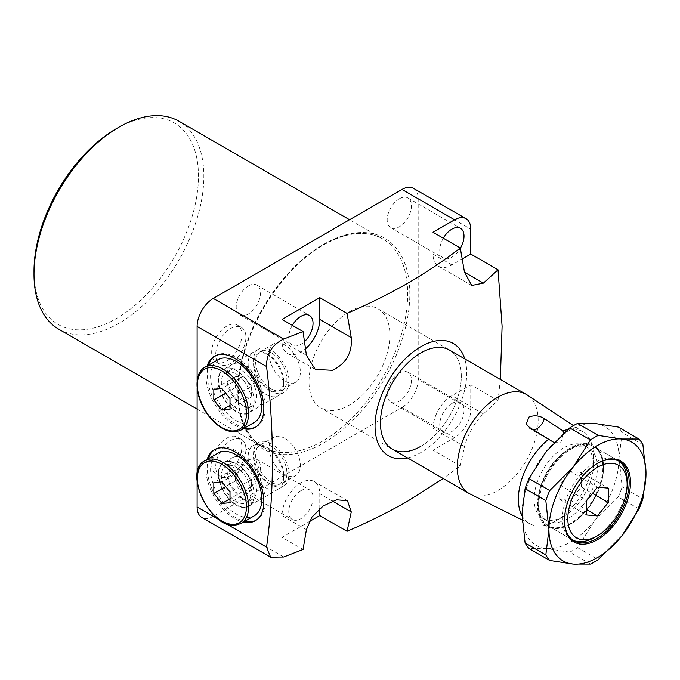 <?xml version="1.0" encoding="UTF-8"?>
<svg xmlns="http://www.w3.org/2000/svg" width="680" height="680" viewBox="0 0 680 680"><rect width="100%" height="100%" fill="white"/><g stroke="black" fill="none" stroke-linecap="round" stroke-linejoin="round"><path stroke-width="0.51" stroke-dasharray="3.4 2.55" d="M226.763 360.986A21.352 12.325 120 0 0 240.712 342.176A21.352 12.325 120 0 0 237.439 325.065A21.352 12.325 120 0 0 226.763 326.12A21.352 12.325 120 0 0 212.815 344.938A21.352 12.325 120 0 0 216.087 362.049A21.352 12.325 120 0 0 226.763 360.986M230.809 328.457A21.352 12.325 -60 0 1 241.485 327.403A21.352 12.325 -60 0 1 244.757 344.505A21.352 12.325 -60 0 1 230.809 363.324A21.352 12.325 -60 0 1 220.133 364.378A21.352 12.325 -60 0 1 216.861 347.267A21.352 12.325 -60 0 1 230.809 328.457M236.394 370.438A25.084 14.484 -120 0 0 223.856 369.197A25.084 14.484 -120 0 0 220.005 389.291A25.084 14.484 -120 0 0 236.394 411.4A25.084 14.484 -120 0 0 248.94 412.641A25.084 14.484 -120 0 0 254.133 401.157A25.084 14.484 -120 0 0 236.394 370.438L236.206 370.328A25.355 14.637 60 0 1 254.133 401.378A25.355 14.637 60 0 1 236.206 411.731A25.355 14.637 60 0 1 218.272 380.681A25.355 14.637 60 0 1 236.206 370.328L236.394 370.438M271.252 391.272A25.084 14.484 60 0 1 254.864 369.172A25.084 14.484 60 0 1 258.706 349.07A25.084 14.484 60 0 1 271.252 350.319A25.084 14.484 60 0 1 287.64 372.419A25.084 14.484 60 0 1 283.789 392.513A25.084 14.484 60 0 1 271.252 391.272M271.252 352.741A22.117 12.767 -120 0 0 260.194 351.645A22.117 12.767 -120 0 0 256.802 369.368A22.117 12.767 -120 0 0 271.252 388.85A22.117 12.767 -120 0 0 282.31 389.946A22.117 12.767 -120 0 0 285.702 372.224A22.117 12.767 -120 0 0 271.252 352.741M284.733 381.072A22.117 12.767 60 0 1 270.283 361.582A22.117 12.767 60 0 1 273.675 343.859A22.117 12.767 60 0 1 284.733 344.955A22.117 12.767 60 0 1 299.175 364.446A22.117 12.767 60 0 1 295.791 382.16A22.117 12.767 60 0 1 284.733 381.072M243.372 428.714A40.987 23.664 60 0 1 234.855 425.272A40.987 23.664 60 0 1 207.154 365.976M244.724 427.933A40.987 23.664 60 0 1 236.206 424.499A40.987 23.664 60 0 1 208.496 365.202M215.05 355.946A40.987 23.664 60 0 1 215.713 355.529A40.987 23.664 60 0 1 236.206 357.561A40.987 23.664 60 0 1 262.981 393.686A40.987 23.664 60 0 1 256.7 426.53A40.987 23.664 60 0 1 256.012 426.896M226.763 438.192A21.352 12.325 -60 0 1 237.439 437.138A21.352 12.325 -60 0 1 240.712 454.248A21.352 12.325 -60 0 1 226.763 473.059A21.352 12.325 -60 0 1 216.087 474.121A21.352 12.325 -60 0 1 212.815 457.011A21.352 12.325 -60 0 1 226.763 438.192M230.809 440.529A21.352 12.325 -60 0 1 241.485 439.475A21.352 12.325 -60 0 1 244.757 456.577A21.352 12.325 -60 0 1 230.809 475.396A21.352 12.325 -60 0 1 220.133 476.45A21.352 12.325 -60 0 1 216.861 459.34A21.352 12.325 -60 0 1 230.809 440.529M236.394 463.837A25.084 14.484 -120 0 0 223.856 462.587A25.084 14.484 -120 0 0 220.005 482.69A25.084 14.484 -120 0 0 236.394 504.789A25.084 14.484 -120 0 0 248.94 506.031A25.084 14.484 -120 0 0 254.133 494.555A25.084 14.484 -120 0 0 236.394 463.837L236.206 463.717A25.355 14.637 -120 0 0 218.272 474.07A25.355 14.637 -120 0 0 236.206 505.129A25.355 14.637 -120 0 0 254.133 494.776A25.355 14.637 -120 0 0 236.206 463.717L236.394 463.837M271.252 443.708A25.084 14.484 -120 0 0 258.706 442.467A25.084 14.484 -120 0 0 254.864 462.562A25.084 14.484 -120 0 0 271.252 484.67A25.084 14.484 -120 0 0 283.789 485.911A25.084 14.484 -120 0 0 287.64 465.808A25.084 14.484 -120 0 0 271.252 443.708M271.252 482.248A22.117 12.767 60 0 1 256.802 462.757A22.117 12.767 60 0 1 260.194 445.035A22.117 12.767 60 0 1 271.252 446.131A22.117 12.767 60 0 1 285.702 465.621A22.117 12.767 60 0 1 282.31 483.344A22.117 12.767 60 0 1 271.252 482.248M284.733 438.353A22.117 12.767 -120 0 0 273.675 437.257A22.117 12.767 -120 0 0 270.283 454.971A22.117 12.767 -120 0 0 284.733 474.462A22.117 12.767 -120 0 0 295.791 475.558A22.117 12.767 -120 0 0 299.175 457.835A22.117 12.767 -120 0 0 284.733 438.353M207.154 459.374A40.987 23.664 -120 0 0 234.855 518.67A40.987 23.664 -120 0 0 243.372 522.104M256.012 520.293A40.987 23.664 -120 0 0 256.7 519.919A40.987 23.664 -120 0 0 262.981 487.075A40.987 23.664 -120 0 0 236.206 450.959A40.987 23.664 -120 0 0 215.713 448.927A40.987 23.664 -120 0 0 215.05 449.335M208.496 458.592A40.987 23.664 -120 0 0 236.206 517.888A40.987 23.664 -120 0 0 244.724 521.331M420.877 446.292A57.188 33.023 120 0 0 458.243 395.887A57.188 33.023 120 0 0 449.48 350.064A57.188 33.023 120 0 1 458.243 395.887A57.188 33.023 120 0 1 420.877 446.292A57.188 33.023 120 0 1 392.284 449.123L320.841 407.873A57.188 33.023 120 0 0 349.435 405.042A57.188 33.023 120 0 0 386.801 354.646A57.188 33.023 120 0 0 378.029 308.813A57.188 33.023 120 0 0 349.435 311.644A57.188 33.023 120 0 0 312.077 362.041A57.188 33.023 120 0 0 320.841 407.873M407.532 457.929A64.821 37.425 120 0 0 420.877 452.514A64.821 37.425 120 0 0 464.729 358.87M500.344 379.431L498.04 400.554L483.369 413.874C474.181 423.13 467.891 434.027 464.491 446.565L460.292 465.927L443.156 478.49M282.038 319.43L282.038 341.224A26.69 15.41 120 0 0 287.563 353.438A26.69 15.41 120 0 0 300.909 352.113A26.69 15.41 120 0 0 305.532 348.78M292.332 325.372A17.162 9.902 120 0 0 292.332 345.185A17.162 9.902 120 0 0 300.909 344.335A17.162 9.902 120 0 0 304.521 341.615M248.336 285.966A17.162 9.902 -60 0 1 256.912 285.115A17.162 9.902 -60 0 1 259.548 298.86A17.162 9.902 -60 0 1 248.336 313.981A17.162 9.902 -60 0 1 239.759 314.832A17.162 9.902 -60 0 1 237.125 301.078A17.162 9.902 -60 0 1 248.336 285.966M443.309 238.204A17.162 9.902 120 0 0 443.309 258.017A17.162 9.902 120 0 0 451.885 257.168A17.162 9.902 120 0 0 460.343 248.31M399.313 198.798A17.162 9.902 -60 0 1 407.889 197.948A17.162 9.902 -60 0 1 410.524 211.692A17.162 9.902 -60 0 1 399.313 226.814A17.162 9.902 -60 0 1 390.736 227.664A17.162 9.902 -60 0 1 388.101 213.919A17.162 9.902 -60 0 1 399.313 198.798M116.229 128.749A116.288 67.141 -60 0 1 198.458 176.231A116.288 67.141 -60 0 1 116.229 318.656A116.288 67.141 -60 0 1 34 271.175M58.871 329.273A120.105 69.343 120 0 0 118.923 323.323A120.105 69.343 120 0 0 197.387 217.489A120.105 69.343 120 0 0 178.976 121.244M300.909 490.654A17.162 9.902 -60 0 1 309.485 489.804A17.162 9.902 -60 0 1 312.12 503.548A17.162 9.902 -60 0 1 300.909 518.67A17.162 9.902 -60 0 1 292.332 519.52A17.162 9.902 -60 0 1 289.697 505.767A17.162 9.902 -60 0 1 300.909 490.654M248.336 460.3A17.162 9.902 -60 0 1 256.912 459.45A17.162 9.902 -60 0 1 259.548 473.195A17.162 9.902 -60 0 1 248.336 488.317A17.162 9.902 -60 0 1 239.759 489.166A17.162 9.902 -60 0 1 237.125 475.413A17.162 9.902 -60 0 1 248.336 460.3M451.885 403.486A17.162 9.902 -60 0 1 460.462 402.637A17.162 9.902 -60 0 1 463.097 416.381A17.162 9.902 -60 0 1 451.885 431.502A17.162 9.902 -60 0 1 443.309 432.352A17.162 9.902 -60 0 1 440.674 418.6A17.162 9.902 -60 0 1 451.885 403.486M399.313 373.133A17.162 9.902 -60 0 1 407.889 372.283A17.162 9.902 -60 0 1 410.524 386.027A17.162 9.902 -60 0 1 399.313 401.149A17.162 9.902 -60 0 1 390.736 401.999A17.162 9.902 -60 0 1 388.101 388.254A17.162 9.902 -60 0 1 399.313 373.133M283.679 556.979L213.291 516.332L402.007 407.379L454.58 437.725A22.873 13.209 120 0 0 470.756 409.708L470.756 384.803L451.885 395.7A26.69 15.41 120 0 0 433.015 428.392L433.015 450.177L454.58 437.725M213.291 516.332A22.873 13.209 -60 0 1 201.85 517.463M197.106 381.115L197.106 388.067M197.106 474.504L197.106 481.457M413.449 188.326A22.873 13.209 -60 0 1 418.183 198.798L470.756 229.151M470.756 409.708L418.183 379.355L418.183 198.798M418.183 379.355A22.873 13.209 -60 0 1 402.007 407.379M498.04 400.554L470.756 384.803M460.292 465.927L433.015 450.177M303.042 549.474L282.038 537.344L309.145 521.696M319.778 508.606L319.778 493.765A26.69 15.41 120 0 0 314.253 481.542A26.69 15.41 120 0 0 293.683 488.699A26.69 15.41 120 0 0 282.038 515.559L282.038 537.344M433.015 232.262L433.015 254.056A26.69 15.41 120 0 0 438.54 266.271A26.69 15.41 120 0 0 451.885 264.953L462.23 258.978M554.047 442.535L560.804 442.706L563.508 433.322M572.934 540.158A45.755 26.418 -60 0 1 571.897 539.614A45.755 26.418 -60 0 1 564.885 502.945A45.755 26.418 -60 0 1 594.779 462.629A45.755 26.418 -60 0 1 617.652 460.368A45.755 26.418 -60 0 1 618.638 460.989M521.994 515.712A53.074 30.642 120 0 0 530.315 524.025A53.074 30.642 120 0 0 555.891 520.88L563.771 516.332A41.939 24.216 120 0 0 593.428 464.967A41.939 24.216 120 0 0 584.74 445.765A41.939 24.216 120 0 0 563.771 447.839A41.939 24.216 120 0 0 536.375 484.806A41.939 24.216 120 0 0 542.802 518.406A41.939 24.216 120 0 0 563.771 516.332L555.891 520.88A53.074 30.642 120 0 0 555.9 520.88A53.074 30.642 120 0 0 593.428 455.872A53.074 30.642 120 0 0 583.355 432.149A53.074 30.642 120 0 0 567.774 429.573M567.817 450.177L567.817 450.177A41.939 24.216 120 0 0 538.16 501.542A41.939 24.216 120 0 0 546.847 520.744A41.939 24.216 120 0 0 567.817 518.67A41.939 24.216 120 0 0 595.212 481.712A41.939 24.216 120 0 0 588.787 448.103A41.939 24.216 120 0 0 567.817 450.177L570.512 448.621A45.755 26.418 120 0 0 538.16 504.662A45.755 26.418 120 0 0 547.638 525.606A45.755 26.418 120 0 0 570.512 523.337A45.755 26.418 120 0 0 600.398 483.021A45.755 26.418 120 0 0 593.385 446.352A45.755 26.418 120 0 0 570.512 448.621L567.817 450.177M470.152 494.037A57.188 33.023 120 0 0 497.717 490.654A57.188 33.023 120 0 0 534.803 441.175A57.188 33.023 120 0 0 527.306 395.037M627.13 481.312A45.755 26.418 -60 0 1 594.779 537.344M570.512 471.597L559.725 485.019L559.725 499.392L570.512 500.361L581.298 486.94L581.298 472.566L570.512 471.597L597.473 487.169M581.298 472.566L608.251 488.129M581.298 486.94L592.467 493.391M570.512 500.361L586.687 509.694M559.725 499.392L586.687 514.964M559.725 485.019L586.687 500.582M571.183 523.727L570.512 524.119A46.708 26.962 120 0 0 603.534 466.913A46.708 26.962 120 0 0 570.512 447.839A46.708 26.962 120 0 0 537.481 505.044A46.708 26.962 120 0 0 570.512 524.119L571.183 523.727A45.755 26.418 -60 0 1 548.31 525.988A45.755 26.418 -60 0 1 541.297 489.328A45.755 26.418 -60 0 1 571.183 449.012A45.755 26.418 -60 0 1 594.065 446.743A45.755 26.418 -60 0 1 603.534 467.687A45.755 26.418 -60 0 1 571.183 523.727M597.134 463.607A45.755 26.418 120 0 0 596.793 463.794L597.473 463.412L596.793 463.802A45.755 26.418 120 0 0 596.793 463.802A45.755 26.418 120 0 0 564.442 519.835A45.755 26.418 120 0 0 564.442 520.217M642.889 444.592L622.149 432.616L619.038 457.963L622.149 486.897L642.889 498.873M638.979 508.946L618.239 496.978L594.779 520.498L577.533 547.621L598.264 559.589M590.452 564.102L569.712 552.135L546.244 548.513L529.006 548.496M569.712 552.135A76.253 44.03 120 0 0 577.533 547.621M618.239 496.978A76.253 44.03 120 0 0 622.149 486.897M622.149 432.616A76.253 44.03 120 0 0 618.239 427.057M594.779 520.498A68.629 39.627 -60 0 1 546.244 548.513A68.629 39.627 -60 0 1 521.985 513.995A68.629 39.627 -60 0 1 546.244 451.46A68.629 39.627 -60 0 1 594.779 423.445A68.629 39.627 -60 0 1 619.038 457.963A68.629 39.627 -60 0 1 594.779 520.498M276.072 485.129A21.267 12.282 60 0 1 255.527 466.905A21.267 12.282 60 0 1 261.035 446.361A21.267 12.282 60 0 1 268.558 448.375A21.267 12.282 60 0 1 283.594 474.427A21.267 12.282 60 0 1 276.072 485.129M256.989 444.448A25.084 14.484 -120 0 0 253.317 445.579A25.084 14.484 -120 0 0 251.787 471.648A25.084 14.484 -120 0 0 274.728 490.161A25.084 14.484 -120 0 0 278.4 489.022A25.084 14.484 -120 0 0 283.594 477.538A25.084 14.484 -120 0 0 265.863 446.819A25.084 14.484 -120 0 0 256.989 444.448M235.9 456.62A25.084 14.484 -120 0 0 232.228 457.75A25.084 14.484 -120 0 0 227.035 469.234A25.084 14.484 -120 0 0 244.775 499.953A25.084 14.484 -120 0 0 253.64 502.333A25.084 14.484 -120 0 0 257.312 501.194A25.084 14.484 -120 0 0 258.842 475.133A25.084 14.484 -120 0 0 235.9 456.62M249.279 500.267A20.97 12.104 -120 0 0 252.348 499.315A20.97 12.104 -120 0 0 253.631 477.521A20.97 12.104 -120 0 0 234.447 462.043A20.97 12.104 -120 0 0 231.378 462.995A20.97 12.104 -120 0 0 227.035 472.591A20.97 12.104 -120 0 0 241.868 498.279A20.97 12.104 -120 0 0 249.279 500.267M243.619 503.531A20.97 12.104 60 0 1 224.442 488.053A20.97 12.104 60 0 1 225.718 466.259A20.97 12.104 60 0 1 228.786 465.315A20.97 12.104 60 0 1 247.971 480.794A20.97 12.104 60 0 1 246.687 502.588A20.97 12.104 60 0 1 243.619 503.531M218.093 453.058A36.218 20.91 -120 0 0 215.883 490.696A36.218 20.91 -120 0 0 249.007 517.429A36.218 20.91 -120 0 0 254.311 515.788M243.482 491.002L251.566 490.28L251.566 479.502L243.482 469.438L235.391 470.16L235.391 480.947L243.482 491.002L230.001 498.788M235.391 480.947L225.667 486.557M235.391 470.16L213.826 482.613M243.482 469.438L221.909 481.89M251.566 479.502L230.001 491.954M251.566 490.28L230.001 502.733M276.072 361.649A21.267 12.282 60 0 1 283.594 381.038A21.267 12.282 60 0 1 261.035 383.052A21.267 12.282 60 0 1 254.031 359.465A21.267 12.282 60 0 1 268.558 354.986A21.267 12.282 60 0 1 276.072 361.649M256.989 386.521A25.084 14.484 -120 0 0 278.4 395.632A25.084 14.484 -120 0 0 283.594 384.149A25.084 14.484 -120 0 0 274.728 361.293A25.084 14.484 -120 0 0 265.863 353.43A25.084 14.484 -120 0 0 253.317 352.189A25.084 14.484 -120 0 0 256.989 386.521M235.9 398.701A25.084 14.484 -120 0 0 244.775 406.563A25.084 14.484 -120 0 0 257.312 407.804A25.084 14.484 -120 0 0 253.64 373.464A25.084 14.484 -120 0 0 232.228 364.361A25.084 14.484 -120 0 0 227.035 375.844A25.084 14.484 -120 0 0 235.9 398.701M249.279 377.213A20.97 12.104 -120 0 0 231.378 369.597A20.97 12.104 -120 0 0 227.035 379.202A20.97 12.104 -120 0 0 234.447 398.31A20.97 12.104 -120 0 0 241.868 404.88A20.97 12.104 -120 0 0 252.348 405.926A20.97 12.104 -120 0 0 249.279 377.213M243.619 380.486A20.97 12.104 60 0 1 246.687 409.19A20.97 12.104 60 0 1 228.786 401.574A20.97 12.104 60 0 1 225.718 372.87A20.97 12.104 60 0 1 243.619 380.486M218.093 359.661A36.218 20.91 -120 0 0 223.397 409.25A36.218 20.91 -120 0 0 254.311 422.399M251.566 386.104L243.482 376.04L235.391 376.762L235.391 387.549L243.482 397.613L251.566 396.89L251.566 386.104L230.001 398.556M251.566 396.89L230.001 409.343M243.482 397.613L230.001 405.39M235.391 387.549L225.667 393.168M235.391 376.762L213.826 389.215M243.482 376.04L221.909 388.493M306.425 355.3L282.038 341.224M322.745 244.868A120.105 69.343 -60 0 1 382.798 238.918A120.105 69.343 -60 0 1 401.208 335.163A120.105 69.343 -60 0 1 322.745 440.997A120.105 69.343 -60 0 1 262.692 446.947A120.105 69.343 -60 0 1 244.281 350.701A120.105 69.343 -60 0 1 322.745 244.868M323.825 442.867A121.626 70.218 120 0 0 409.827 293.904A121.626 70.218 120 0 0 323.825 244.248A121.626 70.218 120 0 0 237.822 393.21A121.626 70.218 120 0 0 323.825 442.867M219.224 519.758L225.242 523.235M332.392 501.041L319.778 493.765M306.425 529.635L282.038 515.559M483.369 413.874L451.885 395.7M464.491 446.565L433.015 428.392M451.885 264.953L433.015 254.056M529.287 427.286A11.441 6.604 120 0 0 531.088 429.42A11.441 6.604 120 0 0 533.638 429.938M241.102 523.421A36.218 20.91 60 0 1 235.799 525.053A36.218 20.91 60 0 1 202.674 498.321A36.218 20.91 60 0 1 204.884 460.683M241.102 430.024A36.218 20.91 60 0 1 210.188 416.874A36.218 20.91 60 0 1 204.884 367.285M241.485 327.403L237.439 325.065M258.706 349.07L223.856 369.197M273.675 343.859L260.194 351.645M215.713 355.529L214.362 356.311M241.485 439.475L237.439 437.138M258.706 442.467L223.856 462.587M273.675 437.257L260.194 445.035M215.713 448.927L214.362 449.71M378.029 308.813L449.48 350.064M315.282 369.435L287.563 353.438M256.912 285.115L309.485 315.469M407.889 197.948L460.462 228.301M197.106 409.079L262.692 446.947C240.805 432.675 233.758 404.923 241.544 363.69C251.158 316.786 286.526 265.591 323.51 244.945C346.766 231.982 366.528 229.976 382.798 238.918L349.562 219.733M256.912 459.45L309.485 489.804M407.889 372.283L460.462 402.637M390.736 401.999L443.309 432.352M239.759 489.166L292.332 519.52M390.736 227.664L443.309 258.017M239.759 314.832L292.332 345.185M347.471 500.726L314.253 481.542M471.758 285.447L438.54 266.271M256.7 519.919L255.349 520.702M295.791 475.558L282.31 483.344M283.789 485.911L248.94 506.031M220.133 476.45L216.087 474.121M256.7 426.53L255.349 427.303M295.791 382.16L282.31 389.946M283.789 392.513L248.94 412.641M220.133 364.378L216.087 362.049M552.254 441.635L531.088 429.42A11.441 11.441 0 0 1 526.286 423.988M542.802 518.406L546.847 520.744M538.16 501.542L538.16 504.662M547.638 525.606L571.897 539.614M530.315 524.025L522.138 519.945M593.428 464.967L593.428 455.872M583.355 432.149L573.469 425.603M593.385 446.352L617.652 460.368M584.74 445.765L588.787 448.103M603.534 467.687L603.534 466.913M594.065 446.743L619.675 461.533M548.31 525.988L573.92 540.779M564.442 519.835L564.442 520.616M253.317 445.579L232.228 457.75M231.378 462.995L225.718 466.259M252.348 499.315L246.687 502.588M241.868 498.279L244.775 499.953M227.035 472.591L227.035 469.234M278.4 489.022L257.312 501.194M268.558 448.375L265.863 446.819M283.594 474.427L283.594 477.538M283.594 381.038L283.594 384.149M278.4 395.632L257.312 407.804M227.035 379.202L227.035 375.844M252.348 405.926L246.687 409.19M231.378 369.597L225.718 372.87M241.868 404.88L244.775 406.563M253.317 352.189L232.228 364.361M268.558 354.986L265.863 353.43"/><path stroke-width="1.02" d="M207.154 365.976A40.987 23.664 60 0 1 214.362 356.311A40.987 23.664 60 0 1 234.855 358.343A40.987 23.664 60 0 1 261.63 394.459A40.987 23.664 60 0 1 255.349 427.303A40.987 23.664 60 0 1 243.372 428.714M208.496 365.202A40.987 23.664 60 0 1 215.05 355.946M243.372 522.104A40.987 23.664 -120 0 0 255.349 520.702A40.987 23.664 -120 0 0 261.63 487.858A40.987 23.664 -120 0 0 234.855 451.733A40.987 23.664 -120 0 0 214.362 449.71A40.987 23.664 -120 0 0 207.154 459.374M215.05 449.335A40.987 23.664 -120 0 0 208.496 458.592M573.469 425.603L527.306 395.037A57.188 33.023 120 0 0 526.312 394.425L449.48 350.064A57.188 33.023 120 0 0 420.877 352.894A57.188 33.023 120 0 0 383.52 403.291A57.188 33.023 120 0 0 392.284 449.123A57.188 33.023 120 0 0 420.877 446.292M464.729 358.87A64.821 37.425 120 0 0 420.877 346.664A64.821 37.425 120 0 0 375.547 417.979A64.821 37.425 120 0 0 407.532 457.929M443.156 478.49L407.881 501.041C388.918 511.887 368.645 521.976 347.055 531.301L319.778 515.559L319.778 508.606M483.369 283.126L464.491 272.229L471.758 285.447L483.369 283.126L498.04 269.807L502.103 326.315L500.344 379.431M464.491 272.229L460.292 248.013L433.015 232.262L454.58 219.81L402.007 189.456L213.291 298.418L283.679 339.056L303.042 331.559L282.038 319.43L319.778 297.636L347.055 313.387C368.645 304.062 388.918 293.973 407.881 283.126C426.666 272.178 444.133 260.474 460.292 248.013M347.055 313.387L351.262 337.603C352.41 352.793 346.12 363.69 332.392 370.294L315.282 369.435L306.425 355.3L303.042 331.559M304.521 341.615A17.162 9.902 120 0 0 309.485 315.469A17.162 9.902 120 0 0 300.909 316.319A17.162 9.902 120 0 0 292.332 325.372M460.343 248.31A17.162 9.902 120 0 0 460.462 228.301A17.162 9.902 120 0 0 451.885 229.151A17.162 9.902 120 0 0 443.309 238.204M34 274.286L34 271.175A116.288 67.141 -60 0 1 116.229 128.749L118.923 127.194A120.105 69.343 120 0 0 34 274.286A120.105 69.343 120 0 0 58.871 329.273L197.106 409.079M225.242 523.235L266.551 547.086L270.631 557.175L201.85 517.463A22.873 13.209 -60 0 1 197.106 506.991L219.224 519.758M266.551 547.086C274.38 491.258 274.38 431.069 266.551 366.528L197.106 326.434L197.106 381.115M197.106 388.067L197.106 474.504M197.106 481.457L197.106 506.991M197.106 326.434A22.873 13.209 -60 0 1 213.291 298.418M402.007 189.456A22.873 13.209 -60 0 1 413.449 188.326L466.021 218.679A22.873 13.209 120 0 0 454.58 219.81M256.012 426.896A40.987 23.664 60 0 1 244.724 427.933M498.04 269.807L470.756 254.056L470.756 229.151A22.873 13.209 120 0 0 466.021 218.679M347.055 531.301L351.262 511.938L347.471 500.726L336.591 499.791L323.221 505.945L311.967 517.072L306.425 529.635L303.042 549.474L283.679 556.979L270.631 557.175M309.145 521.696L319.778 515.559M349.562 219.733L178.976 121.244A120.105 69.343 120 0 0 118.923 127.194L116.229 128.749M283.679 339.056C272.085 344.709 266.373 353.863 266.551 366.528M462.23 258.978L470.756 254.056M305.532 348.78A26.69 15.41 120 0 0 319.778 319.43L319.778 297.636M244.724 521.331A40.987 23.664 -120 0 0 256.012 520.293M567.774 429.573A53.074 30.642 120 0 0 563.006 430.882L544.332 418.6C539.283 415.497 534.149 414.995 528.929 417.078L526.286 423.988L529.287 427.286L554.047 442.535M594.779 537.344L597.473 535.789A41.939 24.216 120 0 0 627.13 484.423A41.939 24.216 120 0 0 597.473 467.304A41.939 24.216 120 0 0 567.817 518.67A41.939 24.216 120 0 0 597.473 535.789L594.779 537.344A45.755 26.418 -60 0 1 572.934 540.158M526.312 394.425A57.188 33.023 120 0 0 497.717 397.256A57.188 33.023 120 0 0 460.36 447.652A57.188 33.023 120 0 0 469.123 493.485A57.188 33.023 120 0 0 470.152 494.037L522.138 519.945M449.48 350.064A57.188 33.023 120 0 0 420.877 352.894A57.188 33.023 120 0 0 383.52 403.291A57.188 33.023 120 0 0 392.284 449.123L469.123 493.485M548.785 439.093A53.074 30.642 120 0 0 521.994 515.712M563.508 433.322L563.006 430.882M618.638 460.989A45.755 26.418 -60 0 1 627.13 481.312L627.13 484.423M608.251 488.129L597.473 487.169L586.687 500.582L586.687 514.964L597.473 515.924L608.251 502.512L608.251 488.129M592.467 493.391L608.251 502.512M586.687 509.694L597.473 515.924M597.473 463.412L597.473 463.412A46.708 26.962 -60 0 1 630.496 482.477A46.708 26.962 -60 0 1 597.473 539.682A46.708 26.962 -60 0 1 564.442 520.616A46.708 26.962 -60 0 1 597.473 463.412L597.473 463.412M564.442 520.217A45.755 26.418 120 0 0 573.92 540.779A45.755 26.418 120 0 0 596.793 538.517A45.755 26.418 120 0 0 626.688 498.193A45.755 26.418 120 0 0 619.675 461.533A45.755 26.418 120 0 0 597.134 463.607M525.096 542.938L521.985 513.995L525.096 488.656L545.827 500.625L548.938 529.558L545.827 554.906L525.096 542.938A76.253 44.03 120 0 0 529.006 548.496L549.737 560.465L573.206 564.086L590.452 564.102A76.253 44.03 -60 0 0 598.264 559.589L621.733 536.061L638.979 508.946A76.253 44.03 -60 0 0 642.889 498.873L646 473.526L642.889 444.592A76.253 44.03 -60 0 0 638.979 439.025L621.733 439.008L598.264 435.396L577.533 423.419L594.779 423.445L618.239 427.057L638.979 439.025M529.006 478.575L546.244 451.46L569.712 427.933L590.452 439.909L573.206 467.024L549.737 490.552L529.006 478.575A76.253 44.03 120 0 0 525.096 488.656M549.737 560.465A76.253 44.03 -60 0 1 545.827 554.906M577.533 423.419A76.253 44.03 120 0 0 569.712 427.933M590.452 439.909A76.253 44.03 -60 0 1 598.264 435.396M545.827 500.625A76.253 44.03 -60 0 1 549.737 490.552M548.938 529.558A68.629 39.627 120 0 0 573.206 564.086A68.629 39.627 120 0 0 621.733 536.061A68.629 39.627 120 0 0 646 473.526A68.629 39.627 120 0 0 621.733 439.008A68.629 39.627 120 0 0 573.206 467.024A68.629 39.627 120 0 0 548.938 529.558M223.397 451.418A36.218 20.91 -120 0 0 218.093 453.058L204.884 460.683A36.218 20.91 60 0 1 210.188 459.042A36.218 20.91 60 0 1 243.312 485.775A36.218 20.91 60 0 1 241.102 523.421L254.311 515.788A36.218 20.91 -120 0 0 256.522 478.15A36.218 20.91 -120 0 0 223.397 451.418M213.826 493.399L221.909 503.455L230.001 502.733L230.001 491.954L221.909 481.89L213.826 482.613L213.826 493.399L225.667 486.557M230.001 498.788L221.909 503.455M241.102 430.024L254.311 422.399A36.218 20.91 -120 0 0 249.007 372.81A36.218 20.91 -120 0 0 218.093 359.661L204.884 367.285A36.218 20.91 60 0 1 235.799 380.434A36.218 20.91 60 0 1 241.102 430.024C231.149 434.358 220.626 430.032 209.533 417.061C195.406 400.146 192.355 373.804 204.884 367.285M230.001 409.343L230.001 398.556L221.909 388.493L213.826 389.215L213.826 400.001L221.909 410.065L230.001 409.343M230.001 405.39L221.909 410.065M225.667 393.168L213.826 400.001M351.262 511.938L332.392 501.041M351.262 337.603L319.778 319.43M533.638 429.938A11.441 6.604 120 0 0 536.809 428.85A11.441 6.604 120 0 0 544.332 418.6M209.644 461.057A34.697 20.035 -120 0 0 200.668 494.572A34.697 20.035 -120 0 0 234.183 524.288A34.697 20.035 -120 0 0 243.159 490.773A34.697 20.035 -120 0 0 209.644 461.057M209.644 416.729A34.697 20.035 -120 0 0 243.159 425.714A34.697 20.035 -120 0 0 234.183 381.828A34.697 20.035 -120 0 0 200.668 372.844A34.697 20.035 -120 0 0 209.644 416.729M204.884 460.683C182.656 471.376 210.613 529.269 235.391 525.189L241.102 523.421"/></g></svg>
